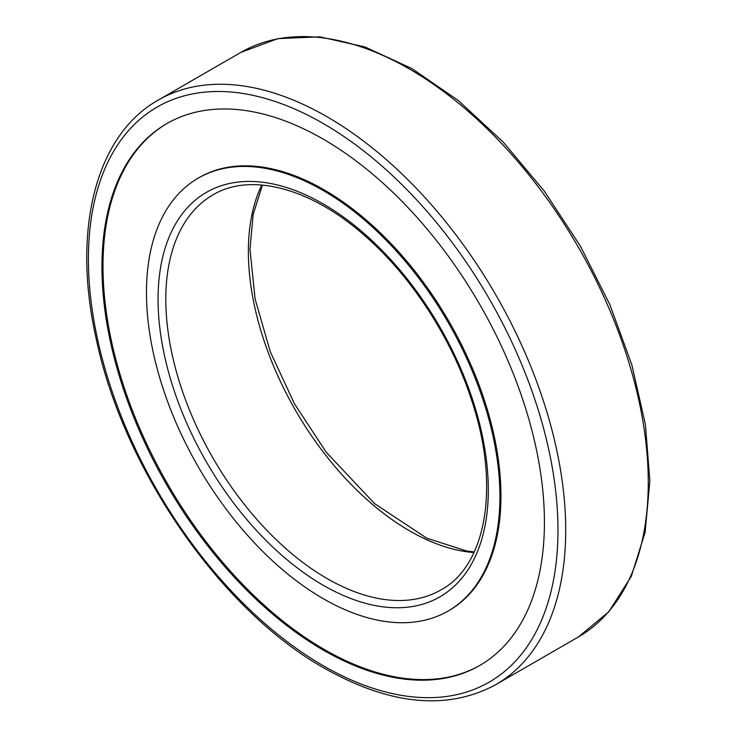 <?xml version="1.0" encoding="UTF-8"?>
<svg xmlns="http://www.w3.org/2000/svg" width="737" height="737" viewBox="0 0 737 737"><rect width="100%" height="100%" fill="white"/><g stroke="black" fill="none" stroke-linecap="round" stroke-linejoin="round"><path stroke-width="1.11" d="M146.46 292.543A249.935 144.305 -120 0 0 255.555 544.072A249.935 144.305 -120 0 0 448.151 611.028A249.935 144.305 -120 0 0 448.16 322.428A249.935 144.305 -120 0 0 198.225 178.133A249.935 144.305 -120 0 0 146.46 292.543M198.225 178.133L199.257 177.525A249.935 144.305 60 0 1 449.192 321.829A249.935 144.305 60 0 1 449.192 610.429L448.151 611.028M323.184 650.043A312.875 180.639 -120 0 0 479.621 665.539A312.875 180.639 -120 0 0 479.63 304.261A312.875 180.639 -120 0 0 166.755 123.623A312.875 180.639 -120 0 0 118.795 374.332A312.875 180.639 -120 0 0 323.184 650.043M480.146 665.235A312.875 180.639 60 0 1 324.225 649.444A312.875 180.639 60 0 1 119.974 374.203A312.875 180.639 60 0 1 167.271 123.319M261.764 185.015A228.046 131.665 -120 0 0 248.369 251.584A228.046 131.665 -120 0 0 473.965 552.557M165.807 299.25A228.046 131.665 -120 0 0 265.348 528.742A228.046 131.665 -120 0 0 441.076 589.84C486.088 565.85 500.616 486.438 471.662 400.348C451.763 338.504 411.403 276.311 365.027 235.941C310.452 187.401 250.064 172.375 213.039 194.854A228.046 131.665 -120 0 0 165.807 299.25M158.068 299.25A233.518 134.825 -120 0 0 405.746 607.371A233.518 134.825 -120 0 0 405.746 277.121A233.518 134.825 -120 0 0 158.068 299.25M240.87 52.391L277.895 38.628L319.867 36.85L365.055 46.984L411.808 68.523L458.414 100.61L503.141 142.011L544.321 191.141L580.388 246.112L609.96 304.832L631.904 365.045L645.391 424.475L649.868 480.865L645.151 532.123L631.323 576.325L608.799 611.774L578.37 636.971A337.5 194.863 -120 0 0 578.37 247.254A337.5 194.863 -120 0 0 240.87 52.391L158.308 100.057C95.782 135.037 71.83 229.926 96.031 337.961C122.978 468.594 220.759 610.227 324.317 668.192C390.14 705.263 447.304 710.744 495.808 684.636A337.5 194.863 -120 0 0 495.808 294.92A337.5 194.863 -120 0 0 158.308 100.057M323.184 665.686A332.028 191.703 -120 0 0 526.513 376.414A332.028 191.703 -120 0 0 119.864 141.642A332.028 191.703 -120 0 0 323.184 665.686M474.25 551.949L466.539 550.981L426.723 538.157L374.663 503.693L326.27 452.269L294.524 403.931L270.286 351.724L255.122 299.047L249.972 249.346L253.141 214.513L262.427 185.07M578.37 636.971L495.808 684.636"/></g></svg>

